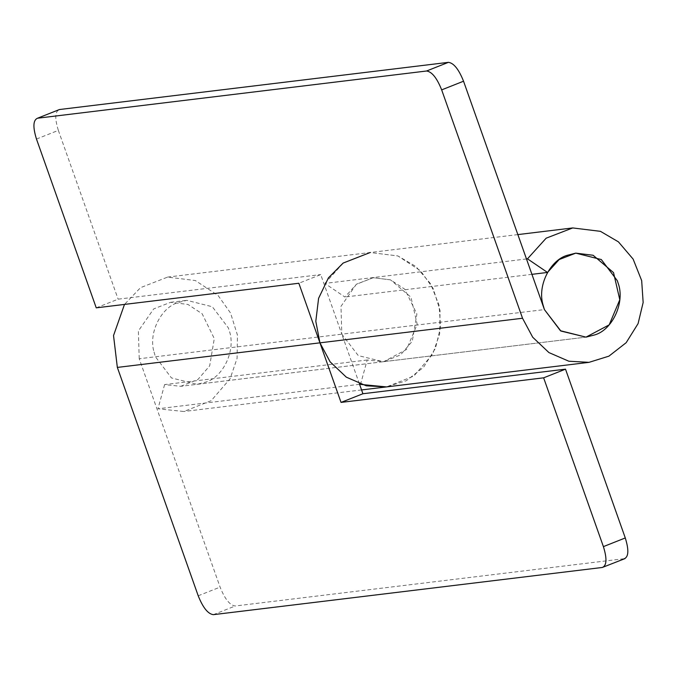 <?xml version="1.0" encoding="UTF-8"?>
<svg xmlns="http://www.w3.org/2000/svg" width="677" height="677" viewBox="0 0 677 677"><rect width="100%" height="100%" fill="white"/><g stroke="black" fill="none" stroke-linecap="round" stroke-linejoin="round"><path stroke-width="0.51" stroke-dasharray="3.38 2.54" d="M154.026 351.998L155.431 356.787L171.459 377.927L196.982 384.333L205.952 382.056C223.596 376.852 236.265 349.484 229.139 330.342L228.352 327.896L212.324 306.749L186.793 300.343L177.823 302.619C161.092 307.68 148.238 332.881 154.026 351.998M526.486 258.961L324.884 283.418L344.906 297.034L356.576 284.128L373.188 277.722L390.519 279.846L410.939 297.203L417.201 324.317L406.589 349.442L383.698 361.679L367.213 360.012L360.57 384.189M324.884 283.418L343.561 262.769L370.124 252.521L397.856 255.923L415.83 266.45L430.53 283.688L439.068 305.175L440.558 327.067L435.489 348.198L423.574 367.272L406.318 380.736L386.465 386.914L413.833 376.073L432.662 354.215L439.678 333.786L440.058 310.574L433.145 288.444L420.662 270.902L397.915 255.948L370.175 252.513M359.385 383.774L341.817 334.167L139.217 358.751L220.093 587.12C224.849 599.027 229.892 605.323 235.224 605.991L624.973 558.601M367.213 360.012L164.613 384.595L180.776 386.305L383.377 361.721L400.488 354.951L412.268 341.276L416.888 314.01L404.77 289.214L390.553 279.863L373.239 277.714L356.305 284.315L340.98 306.342L341.817 334.167L320.72 274.591L298.845 283.257M164.613 384.595L157.969 408.773L183.839 411.506L211.216 400.674L230.07 378.798L237.077 358.37L237.458 335.157L230.552 313.028L218.07 295.485L195.315 280.532L167.625 277.096L140.528 287.657L124.492 304.413M180.776 386.305L197.887 379.535L209.675 365.859L214.296 338.593L202.169 313.798L187.952 304.447L170.646 302.297L153.713 308.898L138.379 330.926L139.217 358.751M359.572 384.308L157.969 408.773M96.244 307.84L118.128 299.175L320.72 274.591M196.982 384.333L585.969 337.138L383.377 361.721L358.311 355.628L341.817 334.167L544.41 309.584M36.473 139.047L58.349 130.382C54.625 118.348 54.981 111.4 59.424 109.539M58.349 130.382L118.128 299.175M531.936 274.337L344.906 297.034M213.348 614.657L235.224 605.991M198.209 595.785L220.093 587.12M602.335 567.461L624.211 558.787M170.587 302.306L186.793 300.343M361.569 389.935L183.839 411.506M517.854 234.597L167.524 277.105"/><path stroke-width="1.02" d="M594.939 334.853C612.575 329.648 625.252 302.289 618.126 283.147L617.331 280.693L601.303 259.545L575.78 253.139L566.81 255.424C550.071 260.476 537.225 285.677 543.005 304.794L544.41 309.584L560.438 330.731L585.969 337.138L594.939 334.853M362.914 393.743L341.039 402.409L543.631 377.825L565.507 369.16L362.914 393.743L359.385 383.774M359.572 384.308L386.482 386.914L366.265 385.814L346.328 377.165L330.122 361.831L319.942 342.833L117.341 367.416L198.209 595.785C202.965 607.701 208.017 613.988 213.348 614.657L602.335 567.461C606.77 565.6 607.134 558.652 603.402 546.618L625.286 537.953C629.009 549.986 628.654 556.934 624.211 558.787M370.175 252.513L343.129 263.074L328.421 277.875L318.596 298.312L315.804 321.279L319.942 342.833L341.039 402.409M624.973 558.601L602.335 567.461M124.492 304.413L113.533 335.555L117.341 367.416M625.286 537.953L565.507 369.16M543.631 377.825L603.402 546.618M522.534 318.249L441.666 89.88C436.91 77.973 431.867 71.677 426.535 71.009L448.411 62.343L59.424 109.539L37.548 118.213C33.105 120.066 32.75 127.014 36.473 139.047L96.244 307.84L298.845 283.257L319.942 342.833L522.534 318.249L532.714 337.248L548.92 352.582L568.866 361.23L589.041 362.339L608.911 356.153L626.174 342.689L638.081 323.614L643.15 302.484L641.669 280.591L633.13 259.105L618.431 241.867L600.457 231.339L572.725 227.937L546.153 238.186L527.485 258.834L526.486 258.961M448.411 62.343C453.742 63.012 458.786 69.299 463.542 81.215L544.41 309.584L560.903 331.045L585.977 337.138L609.182 324.858L619.793 299.733L613.531 272.619L593.111 255.263L575.78 253.139L559.177 259.545L547.507 272.45L527.485 258.834M426.535 71.009L37.548 118.213L59.424 109.539M547.507 272.45L531.936 274.337M441.666 89.88L463.542 81.215M589.024 362.339L361.569 389.935M517.854 234.597L572.717 227.937"/></g></svg>
